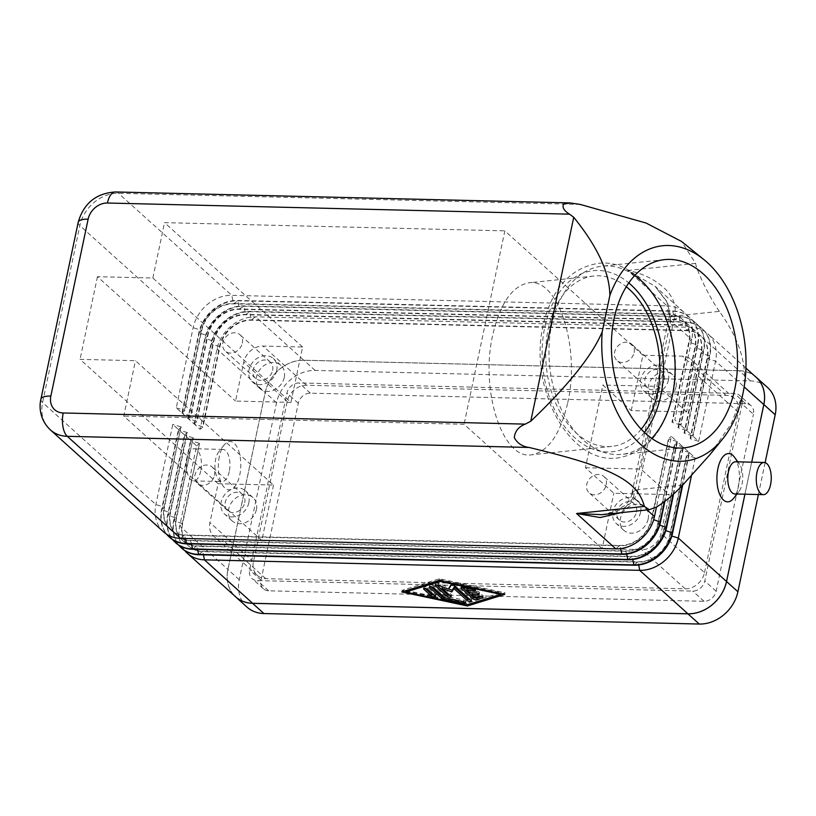 <?xml version="1.0" encoding="UTF-8"?>
<svg xmlns="http://www.w3.org/2000/svg" width="816" height="816" viewBox="0 0 816 816"><rect width="100%" height="100%" fill="white"/><g stroke="black" fill="none" stroke-linecap="round" stroke-linejoin="round"><path stroke-width="0.61" stroke-dasharray="4.08 3.06" d="M651.77 438.427A94.615 62.648 -96 0 1 621.884 454.349A94.615 62.648 -96 0 1 551.708 324.911A94.615 62.648 -96 0 1 602.188 266.149A94.615 62.648 -96 0 1 634.726 275.543M735.655 461.785A16.096 7.487 -88.6 0 1 739.531 464.273A16.096 7.487 -88.6 0 1 742.07 484.01A16.096 7.487 -88.6 0 1 738.868 491.66A16.096 7.487 -88.6 0 1 734.879 493.966M734.543 457.307A24.143 11.23 -88.6 0 1 738.358 486.897A24.143 11.23 -88.6 0 1 733.553 498.382M229.245 471.638A16.096 7.487 -88.6 0 1 222.044 481.593A16.096 7.487 -88.6 0 1 218.168 479.104A16.096 7.487 -88.6 0 1 215.628 459.367A16.096 7.487 -88.6 0 1 218.831 451.717A16.096 7.487 -88.6 0 1 222.819 449.412A16.096 7.487 -88.6 0 1 229.245 471.638M219.341 456.481A24.143 11.23 91.4 0 0 223.156 486.071A24.143 11.23 91.4 0 0 239.771 474.881A24.143 11.23 91.4 0 0 237.221 447.372A24.143 11.23 91.4 0 0 224.145 444.995A24.143 11.23 91.4 0 0 219.341 456.481M200.746 470.954A16.096 7.487 -88.6 0 1 193.555 480.91A16.096 7.487 -88.6 0 1 187.129 458.684A16.096 7.487 -88.6 0 1 194.33 448.729A16.096 7.487 -88.6 0 1 200.746 470.954M601.8 514.682L617.498 510.969C628.402 506.879 635.205 500.137 637.928 490.753A17.891 6.355 -167.1 0 0 631.788 493.955A17.891 6.355 -167.1 0 0 633.389 497.587L670.334 322.351A17.891 5.865 11.9 0 1 668.661 319.046A17.891 5.865 11.9 0 1 668.661 319.036A17.891 5.865 11.9 0 1 668.998 318.281A17.891 5.865 11.9 0 1 674.75 316.057L637.928 490.753M176.256 407.837L184.447 410.356L201.348 330.174A29.509 24.266 132 0 1 233.213 303.521L668.488 314.017L667.06 305.847A35.771 29.407 132 0 1 684.032 312.334A35.771 29.407 132 0 1 691.744 339.68L674.852 419.863L680.524 424.973L697.415 344.791A35.771 29.407 -48 0 0 689.704 317.444A35.771 29.407 -48 0 0 672.731 310.957L237.456 300.461A35.771 29.407 -48 0 0 198.829 332.765L181.937 412.947L176.256 407.837L193.157 327.655A35.771 29.407 132 0 1 231.785 295.351L667.06 305.847L627.79 270.484C642.212 273.248 654.422 279.184 664.428 288.283C672.802 296.188 676.321 305.072 674.985 314.925L674.75 316.057L719.355 311.386C740.612 340.721 748.456 368.2 742.886 393.802L731.513 423.259L709.696 454.94M719.355 311.386C714.408 304.307 709.216 295.239 703.769 284.172C698.945 274.105 696.221 267.179 695.599 263.384L681.493 241.424M272.595 370.403A10.996 9.037 -48 0 0 270.229 361.998A10.996 9.037 -48 0 0 260.294 361.039A10.996 9.037 -48 0 0 253.133 369.934A10.996 9.037 -48 0 0 255.51 378.338A10.996 9.037 -48 0 0 265.445 379.297A10.996 9.037 -48 0 0 272.595 370.403M242.332 343.148A10.996 9.037 -48 0 0 239.965 334.744A10.996 9.037 -48 0 0 230.03 333.785A10.996 9.037 -48 0 0 222.88 342.679A10.996 9.037 -48 0 0 225.247 351.084A10.996 9.037 -48 0 0 235.181 352.043A10.996 9.037 -48 0 0 242.332 343.148M284.284 377.318A15.647 12.862 -48 0 0 280.908 365.354A15.647 12.862 -48 0 0 266.761 363.987A15.647 12.862 -48 0 0 256.581 376.655A15.647 12.862 -48 0 0 259.957 388.61A15.647 12.862 -48 0 0 274.105 389.977A15.647 12.862 -48 0 0 284.284 377.318M276.716 370.505A15.647 12.862 -48 0 0 273.34 358.54A15.647 12.862 -48 0 0 259.202 357.173A15.647 12.862 -48 0 0 249.023 369.832A15.647 12.862 -48 0 0 252.389 381.796A15.647 12.862 -48 0 0 266.536 383.163A15.647 12.862 -48 0 0 276.716 370.505M636.47 512.111A10.996 9.037 -48 0 0 634.103 503.707A10.996 9.037 -48 0 0 624.169 502.748A10.996 9.037 -48 0 0 617.008 511.642A10.996 9.037 -48 0 0 619.385 520.047A10.996 9.037 -48 0 0 629.32 521.006A10.996 9.037 -48 0 0 636.47 512.111M606.217 484.847A10.996 9.037 -48 0 0 603.84 476.452A10.996 9.037 -48 0 0 593.905 475.483A10.996 9.037 -48 0 0 586.755 484.378A10.996 9.037 -48 0 0 589.121 492.782A10.996 9.037 -48 0 0 599.056 493.751A10.996 9.037 -48 0 0 606.217 484.847M648.159 519.027A15.647 12.862 -48 0 0 644.783 507.062A15.647 12.862 -48 0 0 630.646 505.696A15.647 12.862 -48 0 0 620.456 518.354A15.647 12.862 -48 0 0 623.832 530.318A15.647 12.862 -48 0 0 637.979 531.685A15.647 12.862 -48 0 0 648.159 519.027M640.591 512.213A15.647 12.862 -48 0 0 637.214 500.249A15.647 12.862 -48 0 0 623.077 498.882A15.647 12.862 -48 0 0 612.898 511.54A15.647 12.862 -48 0 0 616.274 523.505A15.647 12.862 -48 0 0 630.411 524.872A15.647 12.862 -48 0 0 640.591 512.213M244.729 502.666A10.996 9.037 -48 0 0 242.352 494.261A10.996 9.037 -48 0 0 232.417 493.292A10.996 9.037 -48 0 0 225.267 502.197A10.996 9.037 -48 0 0 227.633 510.602A10.996 9.037 -48 0 0 237.568 511.561A10.996 9.037 -48 0 0 244.729 502.666M214.465 475.402A10.996 9.037 -48 0 0 212.099 466.997A10.996 9.037 -48 0 0 202.154 466.038A10.996 9.037 -48 0 0 195.004 474.932A10.996 9.037 -48 0 0 197.38 483.337A10.996 9.037 -48 0 0 207.315 484.296A10.996 9.037 -48 0 0 214.465 475.402M256.408 509.582A15.647 12.862 -48 0 0 253.031 497.617A15.647 12.862 -48 0 0 238.894 496.25A15.647 12.862 -48 0 0 228.715 508.909A15.647 12.862 -48 0 0 232.091 520.873A15.647 12.862 -48 0 0 246.228 522.24A15.647 12.862 -48 0 0 256.408 509.582M248.849 502.758A15.647 12.862 -48 0 0 245.473 490.804A15.647 12.862 -48 0 0 231.326 489.427A15.647 12.862 -48 0 0 221.146 502.095A15.647 12.862 -48 0 0 224.522 514.06A15.647 12.862 -48 0 0 238.66 515.426A15.647 12.862 -48 0 0 248.849 502.758M664.346 379.848A10.996 9.037 -48 0 0 661.97 371.443A10.996 9.037 -48 0 0 652.035 370.484A10.996 9.037 -48 0 0 644.885 379.379A10.996 9.037 -48 0 0 647.251 387.784A10.996 9.037 -48 0 0 657.196 388.753A10.996 9.037 -48 0 0 664.346 379.848M634.083 352.594A10.996 9.037 -48 0 0 631.717 344.189A10.996 9.037 -48 0 0 621.782 343.23A10.996 9.037 -48 0 0 614.621 352.124A10.996 9.037 -48 0 0 616.998 360.529A10.996 9.037 -48 0 0 626.933 361.488A10.996 9.037 -48 0 0 634.083 352.594M676.025 386.764A15.647 12.862 -48 0 0 672.659 374.799A15.647 12.862 -48 0 0 658.512 373.432A15.647 12.862 -48 0 0 648.332 386.101A15.647 12.862 -48 0 0 651.709 398.055A15.647 12.862 -48 0 0 665.846 399.432A15.647 12.862 -48 0 0 676.025 386.764M668.467 379.95A15.647 12.862 -48 0 0 665.091 367.985A15.647 12.862 -48 0 0 650.944 366.619A15.647 12.862 -48 0 0 640.764 379.287A15.647 12.862 -48 0 0 644.14 391.241A15.647 12.862 -48 0 0 658.277 392.618A15.647 12.862 -48 0 0 668.467 379.95M641.213 429.226A85.67 56.722 -96 0 1 611.725 446.423A85.67 56.722 -96 0 1 548.179 329.215A85.67 56.722 -96 0 1 593.885 276.012A85.67 56.722 -96 0 1 626.3 286.732M567.752 402.604C580.584 347.259 557.909 277.532 528.809 282.815C512.162 286.008 500.137 303.409 492.721 335.019C479.9 390.354 502.564 460.091 531.665 454.808C548.311 451.615 560.347 434.214 567.752 402.604M631.237 410.611L642.906 355.225L682.472 356.184A17.891 14.708 132 0 1 690.958 359.428A17.891 14.708 132 0 1 694.824 373.096L686.633 411.947L631.237 410.611L602.861 385.05L585.439 467.721L613.816 493.272L669.212 494.608L661.021 533.46A17.891 14.708 132 0 1 641.713 549.607L602.147 548.658L613.816 493.272M686.633 411.947L658.257 386.386L602.861 385.05M585.439 467.721L640.846 469.057L669.212 494.608M218.107 483.725L273.513 485.061L135.446 360.692L80.039 359.356L218.107 483.725L209.926 522.577A17.891 14.708 132 0 0 213.782 536.255A17.891 14.708 132 0 0 222.268 539.498L261.834 540.447L123.767 416.078L135.446 360.692M658.257 386.386L640.846 469.057M290.924 402.4L235.528 401.064L243.719 362.212A17.891 14.708 132 0 1 263.027 346.066L302.603 347.024L290.924 402.4L152.857 278.032L97.461 276.695L235.528 401.064M704.524 572.638L738.317 412.284A17.891 14.708 -48 0 0 734.461 398.606A17.891 14.708 -48 0 0 725.975 395.362L306.53 385.254A17.891 14.708 -48 0 0 287.222 401.401L253.419 561.765A17.891 14.708 -48 0 0 257.285 575.433A17.891 14.708 -48 0 0 265.771 578.677L685.216 588.795A17.891 14.708 -48 0 0 704.524 572.638L661.021 533.46M273.513 485.061L261.834 540.447M602.147 548.658L464.08 424.289L123.767 416.078M642.906 355.225L504.839 230.857L464.08 424.289M302.603 347.024L164.536 222.656L504.839 230.857M152.857 278.032L164.536 222.656M97.461 276.695L80.039 359.356M695.599 263.384L627.79 270.484L655.054 286.232L667.661 302.491L670.67 320.688A17.891 5.375 10.9 0 1 668.936 317.669A17.891 5.375 10.9 0 1 674.985 314.925M621.302 512.642L633.389 497.587L647.098 509.939M664.326 501.82L677.035 441.497L671.364 436.387L656.472 507.062M673.088 494.425L683.094 446.954L677.413 441.844L664.867 501.412M682.145 485.622L689.143 452.401L683.471 447.29L673.639 493.915M691.387 475.912L695.191 457.858L689.52 452.747L682.717 485.041M744.916 494.21L751.669 462.162L744.957 494.21M698.68 441.323L715.571 361.141A35.771 29.407 -48 0 0 707.86 333.805A35.771 29.407 -48 0 0 690.887 327.318L255.612 316.822A35.771 29.407 -48 0 0 216.985 349.115L200.093 429.298L194.412 424.187L202.603 426.707L219.504 346.525A29.509 24.266 132 0 1 251.369 319.882L686.644 330.378A29.509 24.266 132 0 1 700.648 335.723A29.509 24.266 132 0 1 707.013 358.285L690.112 438.467L693.008 436.213L698.68 441.323L690.489 438.804L707.39 358.622A29.509 24.266 -48 0 0 701.026 336.07A29.509 24.266 -48 0 0 687.021 330.715L251.746 320.219A29.509 24.266 -48 0 0 219.881 346.871L202.98 427.054L200.093 429.298M194.412 424.187L211.313 344.005A35.771 29.407 132 0 1 249.941 311.702L685.216 322.208A35.771 29.407 132 0 1 702.188 328.685A35.771 29.407 132 0 1 709.9 356.031L693.008 436.213M692.621 435.877L709.522 355.694A35.771 29.407 -48 0 0 701.811 328.348A35.771 29.407 -48 0 0 684.838 321.861L249.563 311.365A35.771 29.407 -48 0 0 210.936 343.669L194.035 423.851L188.363 418.741L196.554 421.26L213.445 341.078A29.509 24.266 132 0 1 245.31 314.425L680.585 324.921A29.509 24.266 132 0 1 694.589 330.276A29.509 24.266 132 0 1 700.954 352.828L684.063 433.01L686.95 430.756L692.621 435.877L684.44 433.357L701.332 353.175A29.509 24.266 -48 0 0 694.967 330.613A29.509 24.266 -48 0 0 680.962 325.268L245.687 314.772A29.509 24.266 -48 0 0 213.823 341.414L196.931 421.597L194.035 423.851M188.363 418.741L205.265 338.558A35.771 29.407 132 0 1 243.882 306.255L679.157 316.751A35.771 29.407 132 0 1 696.13 323.238A35.771 29.407 132 0 1 703.851 350.584L686.95 430.756M686.572 430.42L703.474 350.237A35.771 29.407 -48 0 0 695.752 322.901A35.771 29.407 -48 0 0 678.779 316.414L243.505 305.918A35.771 29.407 -48 0 0 204.887 338.212L187.986 418.394L182.315 413.284L190.495 415.803L207.397 335.621A29.509 24.266 132 0 1 239.261 308.978L674.536 319.474A29.509 24.266 132 0 1 688.541 324.819A29.509 24.266 132 0 1 694.906 347.381L678.004 427.564L680.901 425.309L686.572 430.42L678.382 427.9L695.283 347.718A29.509 24.266 -48 0 0 688.918 325.166A29.509 24.266 -48 0 0 674.914 319.811L239.639 309.315A29.509 24.266 -48 0 0 207.774 335.968L190.883 416.15L187.986 418.394M182.315 413.284L199.206 333.101A35.771 29.407 132 0 1 237.833 300.798L673.108 311.304A35.771 29.407 132 0 1 690.081 317.781A35.771 29.407 132 0 1 697.792 345.127L680.901 425.309M481.603 596.608L482.848 596.221A2.234 0.734 -168.1 0 0 483.225 595.915A2.234 0.734 -168.1 0 0 481.756 594.884A2.234 0.734 -168.1 0 0 479.227 594.701L475.646 595.802L472.342 592.834L478.278 592.977A2.234 0.734 -168.1 0 0 479.522 592.579A2.234 0.734 -168.1 0 0 476.391 591.274L470.455 591.121L467.15 588.152L473.453 589.499A2.234 0.734 -168.1 0 0 475.82 589.244A2.234 0.734 -168.1 0 0 473.8 588.071L463.702 585.908A2.234 0.734 -168.1 0 0 461.346 586.163A2.234 0.734 -168.1 0 0 461.55 586.582L462.509 587.438M475.3 597.455L475.646 595.802M470.108 592.783L470.455 591.121M434.265 595.19A2.234 0.734 -168.1 0 0 435.785 594.813A2.234 0.734 -168.1 0 0 435.571 594.395L428.084 587.653A2.234 0.734 -168.1 0 0 425.697 586.786A2.234 0.734 -168.1 0 0 423.912 587.143A2.234 0.734 -168.1 0 0 424.126 587.551L425.085 588.418M406.103 590.407L466.681 603.34L501.075 592.691L440.507 579.758L406.052 590.641M466.334 604.993L466.681 603.34M500.881 593.63L501.075 592.691M440.303 580.696L440.507 579.758M401.798 591.957L402.145 590.305L405.103 590.937M405.96 591.121L467.772 604.319L500.779 594.109M501.728 593.813L505.033 592.793L439.416 578.779L402.145 590.305M504.686 594.446L505.033 592.793M439.059 580.431L439.416 578.779M444.404 597.383L463.672 601.494A2.234 0.734 -168.1 0 0 466.028 601.239A2.234 0.734 -168.1 0 0 464.008 600.066L445.087 596.027L433.857 585.908A2.234 0.734 -168.1 0 0 431.46 585.052A2.234 0.734 -168.1 0 0 429.685 585.398A2.234 0.734 -168.1 0 0 429.899 585.817L430.858 586.684M444.73 597.679L445.087 596.027M450.095 595.568A2.234 0.734 -168.1 0 0 451.605 595.19A2.234 0.734 -168.1 0 0 451.401 594.782L442.435 586.704L448.708 588.999M470.24 599.842A2.234 0.734 -168.1 0 0 471.76 599.464A2.234 0.734 -168.1 0 0 471.556 599.056L455.42 584.521A2.234 0.734 -168.1 0 0 453.166 583.675A2.234 0.734 -168.1 0 0 451.289 583.919L449.004 587.418L438.631 583.613A2.234 0.734 -168.1 0 0 435.418 583.624A2.234 0.734 -168.1 0 0 435.632 584.042L436.591 584.909M448.657 589.07L449.004 587.418M680.524 424.973L672.333 422.453L689.234 342.271A29.509 24.266 -48 0 0 682.87 319.709A29.509 24.266 -48 0 0 668.865 314.364L668.488 314.017A29.509 24.266 132 0 1 682.492 319.372A29.509 24.266 132 0 1 688.857 341.924L671.956 422.107L674.852 419.863M756.085 377.247A35.771 29.407 -48 0 0 739.112 370.76L690.887 327.318L686.644 330.378L684.838 321.861L680.962 325.268L679.157 316.751L674.536 319.474L672.731 310.957L668.865 314.364L233.59 303.868A29.509 24.266 -48 0 0 201.725 330.511L184.824 410.693L181.937 412.947M739.112 370.76L303.838 360.264A35.771 29.407 -48 0 0 265.22 392.557L227.939 569.456A35.771 29.407 -48 0 0 235.651 596.802M677.035 441.497L668.855 438.977L651.953 519.16A29.509 24.266 132 0 1 620.089 545.812L184.814 535.316A29.509 24.266 132 0 1 170.809 529.961A29.509 24.266 132 0 1 164.444 507.409L180.968 426.88L164.067 507.062A29.509 24.266 -48 0 0 170.432 529.625A29.509 24.266 -48 0 0 184.436 534.98L619.711 545.476A29.509 24.266 -48 0 0 651.576 518.823L668.467 438.641L671.364 436.387M163.598 531.889A35.771 29.407 132 0 1 155.876 504.543L172.778 424.371L178.449 429.481L161.558 509.663A35.771 29.407 -48 0 0 166.637 534.225M180.968 426.88L172.778 424.371M181.56 548.077A35.771 29.407 132 0 1 174.032 520.904L190.934 440.722L196.605 445.832L179.714 526.014A35.771 29.407 -48 0 0 184.793 550.576M175.511 542.62A35.771 29.407 132 0 1 167.984 515.447L184.885 435.275L190.556 440.385L173.655 520.567A35.771 29.407 -48 0 0 178.735 545.129M169.463 537.173A35.771 29.407 132 0 1 161.935 510L178.826 429.818L184.498 434.928L167.606 515.11A35.771 29.407 -48 0 0 172.686 539.672M178.449 429.481L181.346 427.227M683.094 446.954L674.903 444.434L658.002 524.617A29.509 24.266 132 0 1 626.137 551.269L190.862 540.763A29.509 24.266 132 0 1 176.858 535.418A29.509 24.266 132 0 1 170.493 512.856L187.394 432.674L178.826 429.818M187.017 432.337L170.116 512.519A29.509 24.266 -48 0 0 176.48 535.072A29.509 24.266 -48 0 0 190.485 540.427L625.76 550.922A29.509 24.266 -48 0 0 657.625 524.28L674.526 444.098L677.413 441.844M184.498 434.928L187.394 432.674M689.143 452.401L680.952 449.881L664.061 530.063A29.509 24.266 132 0 1 632.196 556.716L196.921 546.22A29.509 24.266 132 0 1 182.917 540.865A29.509 24.266 132 0 1 176.552 518.313L193.066 437.784L176.174 517.966A29.509 24.266 -48 0 0 182.539 540.529A29.509 24.266 -48 0 0 196.544 545.873L631.819 556.379A29.509 24.266 -48 0 0 663.683 529.727L680.575 449.545L683.471 447.29M193.066 437.784L184.885 435.275M190.556 440.385L193.443 438.131M695.191 457.858L687.011 455.338L670.109 535.52A29.509 24.266 132 0 1 638.245 562.163L202.97 551.667A29.509 24.266 132 0 1 188.965 546.322A29.509 24.266 132 0 1 182.6 523.76L199.502 443.578L182.223 523.423A29.509 24.266 -48 0 0 188.588 545.975A29.509 24.266 -48 0 0 202.592 551.33L637.867 561.826A29.509 24.266 -48 0 0 669.732 535.174L686.623 455.002L689.52 452.747M199.124 443.241L190.934 440.722M196.605 445.832L199.502 443.578M234.355 595.629A35.771 29.407 132 0 1 227.888 569.497L265.19 392.516A35.771 29.407 132 0 1 303.807 360.223L739.163 370.719A35.771 29.407 132 0 1 754.81 376.084M742.091 404.022L704.789 581.002A11.179 9.19 132 0 1 692.723 591.09L257.366 580.594A11.179 9.19 132 0 1 252.062 578.564A11.179 9.19 132 0 1 249.655 570.027L286.946 393.047A11.179 9.19 132 0 1 299.023 382.949L734.369 393.445A11.179 9.19 132 0 1 739.673 395.474A11.179 9.19 132 0 1 742.091 404.022L753.433 414.242A11.179 9.19 -48 0 0 751.026 405.695A11.179 9.19 -48 0 0 745.722 403.675L310.366 393.169A11.179 9.19 -48 0 0 298.299 403.267L260.998 580.247A11.179 9.19 -48 0 0 263.415 588.785A11.179 9.19 -48 0 0 268.719 590.815L704.075 601.31A11.179 9.19 -48 0 0 716.142 591.223L753.433 414.242M246.952 607.063A35.771 29.407 132 0 1 239.241 579.717L276.532 402.747A35.771 29.407 132 0 1 315.16 370.444L750.516 380.939A35.771 29.407 132 0 1 767.489 387.427M765.112 462.631L758.39 494.537M682.778 484.979L638.173 489.641A17.891 5.865 -168.1 0 0 632.42 491.875A17.891 5.865 -168.1 0 0 632.084 492.619A17.891 5.865 -168.1 0 0 632.074 492.64A17.891 5.865 -168.1 0 0 633.746 495.944M644.446 432.439A91.035 60.282 -96 0 1 570.792 433.847A91.035 60.282 -96 0 1 544.762 327.206A91.035 60.282 -96 0 1 628.799 282.917M738.317 412.284L694.824 373.096M306.53 385.254L263.027 346.066M725.975 395.362L682.472 356.184M265.771 578.677L222.268 539.498M685.216 588.795L641.713 549.607M287.222 401.401L243.719 362.212M253.419 561.765L209.926 522.577M580.309 204.439L118.493 193.3A35.771 29.407 -48 0 0 79.866 225.604L42.585 402.502A35.771 29.407 -48 0 0 50.306 429.838M115.433 191.954A17.891 8.323 -88.6 0 1 118.493 193.3L231.785 295.351L233.59 303.868L237.833 300.798L239.261 308.978L243.882 306.255L245.687 314.772L249.563 311.365L251.369 319.882L255.612 316.822L303.838 360.264M670.334 322.351L670.67 320.688L691.744 339.68L688.857 341.924L689.234 342.271L697.792 345.127L695.283 347.718L703.851 350.584L700.954 352.828L701.332 353.175L709.9 356.031L707.39 358.622L715.571 361.141L744.161 386.896M40.912 399.187A17.891 5.865 -168.1 0 0 42.585 402.502L155.876 504.543L164.067 507.062L164.444 507.409L161.558 509.663L170.493 512.856L167.984 515.447L176.174 517.966L176.552 518.313L173.655 520.567L182.6 523.76L179.714 526.014L227.939 569.456M78.193 222.299A17.891 5.865 -168.1 0 0 79.866 225.604L193.157 327.655L201.725 330.511L198.829 332.765L207.397 335.621L207.774 335.968L204.887 338.212L213.823 341.414L211.313 344.005L219.504 346.525L219.881 346.871L216.985 349.115L265.22 392.557M461.356 587.53L461.55 586.582M482.654 597.149L482.848 596.221M478.88 596.353L479.227 594.701M476.044 592.926L476.391 591.274M473.8 588.071L473.453 589.499M463.355 587.561L463.702 585.908M435.224 596.047L435.571 594.395M427.737 589.305L428.084 587.653M423.922 588.499L424.126 587.551M464.008 600.066L463.672 601.494M433.51 587.561L433.857 585.908M429.695 586.765L429.899 585.817M451.054 596.435L451.401 594.782M471.199 600.709L471.556 599.056M455.063 586.174L455.42 584.521M450.942 585.572L451.289 583.919M438.284 585.276L438.631 583.613M435.428 584.99L435.632 584.042M654.463 516.569L651.576 518.823L653.667 519.69M615.845 548.872L619.711 545.476L620.578 548.627M180.571 538.376L184.436 534.98L185.365 538.489M191.423 543.946L190.485 540.427L186.619 543.823M626.627 554.074L625.76 550.922L621.894 554.329M659.716 525.147L657.625 524.28L660.521 522.026M666.57 527.473L663.683 529.727L665.774 530.594M627.943 559.776L631.819 556.379L632.686 559.531M192.668 549.28L196.544 545.873L197.472 549.392M672.619 532.93L669.732 535.174L671.823 536.051M634.001 565.233L637.867 561.826L638.734 564.978M198.727 554.727L202.592 551.33L203.521 554.849M716.142 591.223L704.789 581.002M704.075 601.31L692.723 591.09M268.719 590.815L257.366 580.594M260.998 580.247L249.655 570.027M298.299 403.267L286.946 393.047M310.366 393.169L299.023 382.949M745.722 403.675L734.369 393.445M276.532 402.747L265.19 392.516M239.241 579.717L227.888 569.497M315.16 370.444L303.807 360.223M750.516 380.939L739.163 370.719M672.415 396.086C663.918 432.378 645.772 452.992 617.977 457.909C569.384 465.161 528.187 387.467 543.191 325.298C551.698 289.007 569.843 268.393 597.628 263.476C646.231 256.224 687.419 333.917 672.415 396.086M739.531 464.273L737.776 461.836M218.168 479.104L223.156 486.071M193.555 480.91L222.044 481.593M270.229 361.998L239.965 334.744M280.908 365.354L273.34 358.54M634.103 503.707L603.84 476.452M644.783 507.062L637.214 500.249M242.352 494.261L212.099 466.997M253.031 497.617L245.473 490.804M661.97 371.443L631.717 344.189M672.659 374.799L665.091 367.985M593.885 276.012L528.809 282.815M664.612 259.621L602.188 266.149M684.308 447.821L621.884 454.349M611.725 446.423L531.665 454.808M651.709 398.055L644.14 391.241M647.251 387.784L616.998 360.529M232.091 520.873L224.522 514.06M227.633 510.602L197.38 483.337M623.832 530.318L616.274 523.505M619.385 520.047L589.121 492.782M259.957 388.61L252.389 381.796M255.51 378.338L225.247 351.084M734.461 398.606L690.958 359.428M257.285 575.433L213.782 536.255M684.032 312.334L655.054 286.232L666.733 301.808C669.375 309.427 670.109 314.721 668.936 317.679L632.074 492.64M601.106 514.753L610.256 513.04L624.138 505.971C629.095 501.004 631.645 496.995 631.788 493.955L632.084 492.629M222.819 449.412L194.33 448.729M224.145 444.995L218.831 451.717M738.868 491.66L737.001 494.017M482.878 597.577L483.225 595.915M479.176 594.232L479.522 592.579M475.463 590.896L475.82 589.244M460.999 587.816L461.346 586.163M435.438 596.465L435.785 594.813M423.565 588.795L423.912 587.143M465.681 602.891L466.028 601.239M429.338 587.051L429.685 585.398M451.258 596.843L451.605 595.19M471.413 601.117L471.76 599.464M435.071 585.286L435.418 583.624M745.946 368.108L707.86 333.805M263.415 588.785L252.062 578.564M751.026 405.695L739.673 395.474"/><path stroke-width="1.22" d="M634.726 275.543A94.615 62.648 -96 0 1 672.364 395.597A94.615 62.648 -96 0 1 651.77 438.427M763.368 494.649L734.879 493.966A16.096 7.487 -88.6 0 1 728.453 471.74A16.096 7.487 -88.6 0 1 735.655 461.785L764.143 462.468A16.096 7.487 -88.6 0 1 770.569 484.694A16.096 7.487 -88.6 0 1 763.368 494.649A16.096 7.487 -88.6 0 1 756.952 472.423A16.096 7.487 -88.6 0 1 764.143 462.468M737.001 494.017L733.553 498.382A24.143 11.23 -88.6 0 1 720.477 496.006A24.143 11.23 -88.6 0 1 717.927 468.496A24.143 11.23 -88.6 0 1 734.543 457.307L737.776 461.836M573.74 217.27L530.757 421.25L525.259 424.126C518.629 426.737 514.978 431.205 514.304 437.549C517.201 443.18 522.138 446.485 529.094 447.464C612.959 467.527 637.51 480.859 644.385 506.41L649.281 509.704L656.849 506.858C665.815 501.187 674.455 493.894 682.778 484.979L709.696 454.94L722.619 438.998A108.212 71.645 84 0 0 742.886 393.802A108.212 71.645 84 0 0 703.841 259.539A108.212 71.645 84 0 0 609.848 295.525C609.746 273.074 597.71 246.993 573.74 217.27L569.507 214.159C564.131 210.814 562.122 207.499 563.468 204.214L569.813 202.909L580.309 204.439L646.078 223.043L681.493 241.424L703.841 259.539M644.385 506.41L576.575 513.509L601.8 514.682M626.3 286.732A85.67 56.722 -96 0 1 657.431 393.22A85.67 56.722 -96 0 1 641.213 429.226M614.132 318.373A94.615 62.648 -96 0 1 664.612 259.621A94.615 62.648 -96 0 1 734.788 389.059A94.615 62.648 -96 0 1 684.308 447.821A94.615 62.648 -96 0 1 614.132 318.373M530.757 421.25C568.609 385.06 592.436 355.225 602.218 331.745A108.212 71.645 84 0 0 641.101 444.822A108.212 71.645 84 0 0 722.619 438.998M609.848 295.525L602.218 331.745M656.472 507.062L654.463 516.569A35.771 29.407 132 0 1 615.845 548.872L576.575 513.509L600.097 517.538L621.302 512.642M166.637 534.225A35.771 29.407 -48 0 0 169.269 536.999A35.771 29.407 -48 0 0 186.242 543.487L621.517 553.982A35.771 29.407 -48 0 0 660.144 521.679L664.326 501.82M664.867 501.412L660.521 522.026A35.771 29.407 132 0 1 621.894 554.329L186.619 543.823A35.771 29.407 132 0 1 169.646 537.346A35.771 29.407 132 0 1 169.463 537.173M172.686 539.672A35.771 29.407 -48 0 0 175.318 542.456A35.771 29.407 -48 0 0 192.29 548.944L627.565 559.439A35.771 29.407 -48 0 0 666.193 527.136L673.088 494.425M673.639 493.915L666.57 527.473A35.771 29.407 132 0 1 627.943 559.776L192.668 549.28A35.771 29.407 132 0 1 175.695 542.793A35.771 29.407 132 0 1 175.511 542.62M178.735 545.129A35.771 29.407 -48 0 0 181.376 547.903A35.771 29.407 -48 0 0 198.349 554.39L633.624 564.886A35.771 29.407 -48 0 0 672.241 532.583L682.145 485.622M682.717 485.041L672.619 532.93A35.771 29.407 132 0 1 634.001 565.233L198.727 554.727A35.771 29.407 132 0 1 181.754 548.25A35.771 29.407 132 0 1 181.56 548.077M184.793 550.576A35.771 29.407 -48 0 0 187.425 553.36A35.771 29.407 -48 0 0 204.398 559.837L639.673 570.343A35.771 29.407 -48 0 0 678.3 538.04L691.387 475.912M187.425 553.36L235.651 596.802A35.771 29.407 -48 0 0 252.623 603.289L687.898 613.785A35.771 29.407 -48 0 0 726.526 581.482L744.916 494.21M754.81 376.084A35.771 29.407 132 0 1 756.136 377.206A35.771 29.407 132 0 1 763.847 404.542L751.709 462.172L763.807 404.583A35.771 29.407 -48 0 0 756.085 377.247L745.946 368.108M615.845 548.872L180.571 538.376A35.771 29.407 132 0 1 163.598 531.889L50.306 429.838A35.771 29.407 -48 0 0 67.279 436.325L529.094 447.464M462.509 587.438L473.331 597.19A2.234 0.734 -168.1 0 0 477.115 597.995L481.603 596.608M472.984 598.842L461.203 588.234A2.234 0.734 11.9 0 1 460.999 587.816A2.234 0.734 11.9 0 1 463.355 587.561L473.453 589.723A2.234 0.734 11.9 0 1 475.463 590.896A2.234 0.734 11.9 0 1 473.107 591.151L466.803 589.805L470.108 592.783L476.044 592.926A2.234 0.734 11.9 0 1 479.176 594.232A2.234 0.734 11.9 0 1 477.931 594.629L471.995 594.487L475.3 597.455L478.88 596.353A2.234 0.734 11.9 0 1 481.409 596.537A2.234 0.734 11.9 0 1 482.878 597.577A2.234 0.734 11.9 0 1 482.501 597.873L476.768 599.648A2.234 0.734 11.9 0 1 472.984 598.842L473.331 597.19M471.995 594.487L472.342 592.834M466.803 589.805L467.099 588.367M435.224 596.047A2.234 0.734 11.9 0 1 435.438 596.465A2.234 0.734 11.9 0 1 433.653 596.812A2.234 0.734 11.9 0 1 431.266 595.955L423.779 589.203A2.234 0.734 11.9 0 1 423.565 588.795A2.234 0.734 11.9 0 1 425.34 588.448A2.234 0.734 11.9 0 1 427.737 589.305L435.224 596.047M425.085 588.418L431.613 594.303A2.234 0.734 -168.1 0 0 434.265 595.19M500.728 594.344L440.15 581.41L405.756 592.059L466.334 604.993L500.728 594.344L500.881 593.63M405.756 592.059L406.052 590.641M440.15 581.41L440.303 580.696M405.103 590.937L405.96 591.121M467.425 605.972L401.798 591.957L439.059 580.431L504.686 594.446L467.425 605.972L467.721 604.564M500.779 594.109L501.728 593.813M443.129 598.832A2.234 0.734 11.9 0 1 441.323 598.077L429.553 587.469A2.234 0.734 11.9 0 1 429.338 587.051A2.234 0.734 11.9 0 1 431.113 586.704A2.234 0.734 11.9 0 1 433.51 587.561L444.73 597.679L463.661 601.718A2.234 0.734 11.9 0 1 465.681 602.891A2.234 0.734 11.9 0 1 463.325 603.146L443.129 598.832L443.486 597.179L444.404 597.383M430.858 586.684L441.67 596.425A2.234 0.734 -168.1 0 0 443.486 597.179M451.054 596.435A2.234 0.734 11.9 0 1 451.258 596.843A2.234 0.734 11.9 0 1 449.483 597.2A2.234 0.734 11.9 0 1 447.097 596.333L435.285 585.694A2.234 0.734 11.9 0 1 435.071 585.286A2.234 0.734 11.9 0 1 438.284 585.276L448.657 589.07L450.942 585.572A2.234 0.734 11.9 0 1 452.819 585.327A2.234 0.734 11.9 0 1 455.063 586.174L471.199 600.709A2.234 0.734 11.9 0 1 471.413 601.117A2.234 0.734 11.9 0 1 469.639 601.474A2.234 0.734 11.9 0 1 467.242 600.617L453.961 588.642L451.819 591.926L442.088 588.356L451.054 596.435M436.591 584.909L447.443 594.68A2.234 0.734 -168.1 0 0 450.095 595.568M442.088 588.356L442.415 586.786M448.708 588.999L452.166 590.264L454.308 586.99L467.599 598.954A2.234 0.734 -168.1 0 0 470.24 599.842M451.819 591.926L452.166 590.264M453.961 588.642L454.308 586.99M744.957 494.21L726.556 581.522A35.771 29.407 132 0 1 687.929 613.826L252.583 603.33A35.771 29.407 132 0 1 235.61 596.843A35.771 29.407 132 0 1 234.355 595.629M756.136 377.206L767.489 387.427A35.771 29.407 132 0 1 775.2 414.763L765.112 462.631M758.39 494.537L737.909 591.743A35.771 29.407 132 0 1 699.281 624.046L263.925 613.55A35.771 29.407 132 0 1 246.952 607.063L235.61 596.843M525.259 424.126L63.199 412.978A17.891 14.708 132 0 1 50.847 396.066A17.891 5.865 -168.1 0 0 41.871 397.79A17.891 5.865 -168.1 0 0 40.912 399.187C38.954 406.939 39.841 419.873 50.306 429.838M50.847 396.066L88.128 219.167A17.891 5.865 -168.1 0 0 79.152 220.891A17.891 5.865 -168.1 0 0 78.193 222.299L40.912 399.187M63.199 412.978A17.891 8.323 91.4 0 0 62.944 426.666A17.891 8.323 91.4 0 0 67.279 436.325L180.571 538.376M88.128 219.167A17.891 14.708 132 0 1 107.437 203.021A17.891 8.323 -88.6 0 1 112.118 193.321A17.891 8.323 -88.6 0 1 115.433 191.954L569.813 202.909M107.437 203.021L569.507 214.159M628.799 282.917A91.035 60.282 -96 0 1 660.858 395.23A91.035 60.282 -96 0 1 644.446 432.439M654.463 516.569L647.098 509.939M660.521 522.026L653.667 519.69M666.57 527.473L659.716 525.147M672.619 532.93L665.774 530.594M737.909 591.743L678.3 538.04L671.823 536.051M763.807 404.583L744.161 386.896M461.203 588.234L461.356 587.53M476.768 599.648L477.115 597.995M482.501 597.873L482.654 597.149M477.931 594.629L478.196 593.375M473.107 591.151L473.413 589.713M431.266 595.955L431.613 594.303M423.779 589.203L423.922 588.499M441.323 598.077L441.67 596.425M463.325 603.146L463.631 601.708M429.553 587.469L429.695 586.765M447.097 596.333L447.443 594.68M467.242 600.617L467.599 598.954M435.285 585.694L435.428 584.99M252.623 603.289L204.398 559.837L203.521 554.849M687.898 613.785L639.673 570.343L638.734 564.978M620.578 548.627L621.894 554.329M185.365 538.489L186.619 543.823M626.627 554.074L627.943 559.776M191.423 543.946L192.668 549.28M632.686 559.531L634.001 565.233M197.472 549.392L198.727 554.727M775.2 414.763L763.847 404.542M699.281 624.046L687.929 613.826M263.925 613.55L252.583 603.33M649.281 509.714L601.372 514.723M601.688 514.692L601.106 514.753M115.433 191.954C96.104 193.229 83.691 203.337 78.193 222.299"/></g></svg>
